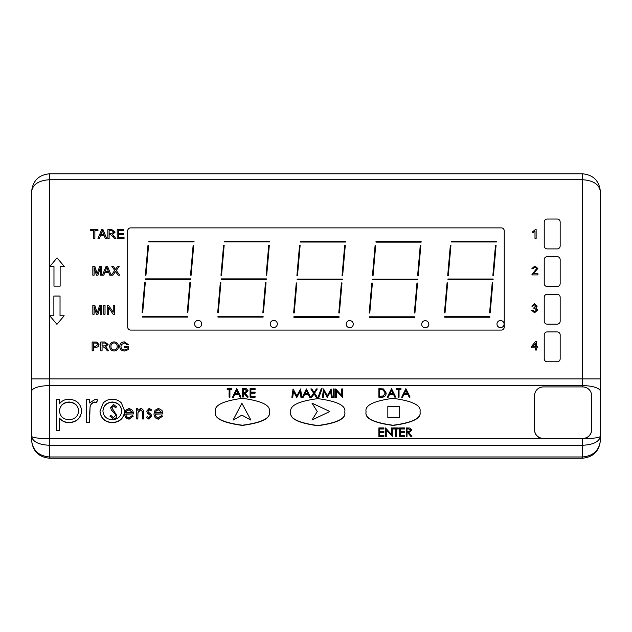 <?xml version="1.0" encoding="UTF-8"?>
<svg xmlns="http://www.w3.org/2000/svg" width="632" height="632" viewBox="0 0 632 632"><rect width="100%" height="100%" fill="white"/><g stroke="black" fill="none" stroke-linecap="round" stroke-linejoin="round"><path stroke-width="0.95" d="M233.074 420.122L241.898 403.255L250.904 420.122L241.898 415.137L250.904 420.122L241.898 403.255L233.074 420.122L241.898 415.137L233.074 420.122M311.995 403.145L329.825 411.495L311.995 420.011L317.264 411.495L311.995 420.011L329.825 411.495L311.995 403.145L317.264 411.495L311.995 403.145M387.835 406.455L399.685 406.455L399.685 417.657L387.835 417.657L387.835 406.455L399.685 406.455L399.685 417.657L387.835 417.657L387.835 406.455M504.075 324.074A3.555 3.555 0 0 0 500.52 320.519A3.555 3.555 0 0 0 496.965 324.074A3.555 3.555 0 0 0 500.52 327.629A3.555 3.555 0 0 0 504.075 324.074M428.828 324.24A3.555 3.555 0 0 0 425.273 320.685A3.555 3.555 0 0 0 421.718 324.24A3.555 3.555 0 0 0 425.273 327.795A3.555 3.555 0 0 0 428.828 324.24M353.272 324.145A3.555 3.555 0 0 0 349.717 320.59A3.555 3.555 0 0 0 346.162 324.145A3.555 3.555 0 0 0 349.717 327.7A3.555 3.555 0 0 0 353.272 324.145M277.322 323.955A3.555 3.555 0 0 0 273.767 320.4A3.555 3.555 0 0 0 270.212 323.955A3.555 3.555 0 0 0 273.767 327.51A3.555 3.555 0 0 0 277.322 323.955M201.727 323.94A3.555 3.555 0 0 0 198.172 320.385A3.555 3.555 0 0 0 194.617 323.94A3.555 3.555 0 0 0 198.172 327.495A3.555 3.555 0 0 0 201.727 323.94M420.003 411.788L420.003 411.985C421.536 418.337 412.546 422.816 393.041 425.423C373.536 422.816 364.553 418.337 366.086 411.985L366.086 411.788C364.553 418.147 373.536 422.626 393.041 425.233C412.546 422.626 421.536 418.147 420.003 411.788C421.536 405.436 412.546 400.949 393.041 398.342C373.536 400.949 364.553 405.436 366.086 411.788M269.335 411.772L269.335 411.969C270.867 418.321 261.877 422.808 242.372 425.415C222.867 422.808 213.885 418.321 215.417 411.969L215.417 411.772C213.885 418.131 222.867 422.611 242.372 425.218C261.877 422.611 270.867 418.131 269.335 411.772C270.867 405.42 261.877 400.933 242.372 398.326C222.867 400.933 213.885 405.42 215.417 411.772M344.756 412.072L344.756 412.262C346.289 418.621 337.298 423.1 317.793 425.707C298.288 423.1 289.306 418.621 290.839 412.262L290.839 412.072C289.306 418.423 298.288 422.911 317.793 425.518C337.298 422.911 346.289 418.423 344.756 412.072C346.289 405.712 337.298 401.233 317.793 398.626C298.288 401.233 289.306 405.712 290.839 412.072M411.803 430.179L408.651 432.454L411.914 436.333L410.926 436.333L407.664 432.454L407.016 432.454L407.016 436.333L406.218 436.333L406.218 427.927L410.01 428.046L411.803 430.179L408.809 432.644M411.914 436.333L410.926 436.53L407.664 432.651L407.016 432.651M407.016 436.333L406.218 436.333M404.622 428.986L400.412 428.986L400.412 431.38L404.622 431.38L404.622 432.43L400.412 432.43L400.412 435.472L404.622 435.472L404.622 436.53L399.614 436.53L399.614 427.927L404.622 427.927L404.622 428.986M395.506 428.986L393.57 428.986L393.57 427.927L398.247 427.927L398.247 428.986L396.303 428.986M398.247 428.788L396.303 428.788L396.303 436.53L395.506 436.53L395.506 428.788L393.57 428.788M391.524 434.547L391.524 427.927L392.322 427.927L392.322 436.333L386.278 429.736L386.278 436.53L385.481 436.53L385.481 427.927L391.524 434.547L391.524 428.125M392.322 436.333L386.278 429.926M383.885 428.986L379.674 428.986L379.674 431.38L383.885 431.38L383.885 432.43L379.674 432.43L379.674 435.472L383.885 435.472L383.885 436.53L378.876 436.53L378.876 427.927L383.885 427.927L383.885 428.986M410.097 397.046L409.228 397.236L407.917 394.55L403.888 394.55L402.537 397.236L401.668 397.236L405.878 388.641L410.097 397.046L409.228 397.046L407.917 394.352L403.888 394.352L402.537 397.046L401.668 397.046M398.247 389.699L396.311 389.699L396.311 388.641L400.98 388.641L400.98 389.699L399.045 389.699M400.98 389.502L399.045 389.502L399.045 397.236L398.247 397.236L398.247 389.502L396.311 389.502M395.743 397.046L394.874 397.236L393.562 394.55L389.533 394.55L388.182 397.236L387.305 397.236L391.524 388.641L395.743 397.046L394.874 397.046L393.562 394.352L389.533 394.352L388.182 397.046L387.305 397.046M386.168 392.954L386.168 393.144C386.002 395.845 384.485 397.212 381.633 397.236L378.876 397.236L378.876 388.641L383.49 388.949L386.168 392.954C386.002 395.656 384.485 397.022 381.633 397.046L378.876 397.046M341.715 395.537L341.715 388.925L342.512 388.925L342.512 397.331L336.469 390.726L336.469 397.52L335.671 397.52L335.671 388.925L341.715 395.537L341.715 389.115M342.512 397.331L336.469 390.924M334.146 397.52L333.348 397.52L333.348 388.925L334.146 388.925L334.146 397.52M323.165 397.52L322.367 397.331L323.537 388.925L327.321 395.822L331.097 388.925L332.282 397.52L331.476 397.52L330.623 391.477L327.242 397.52L324.019 391.461L323.165 397.52L322.367 397.331M322.091 388.712L318.378 398.516L317.533 398.516L321.253 388.712L322.091 388.712L318.402 398.626M313.543 393.136L310.825 388.925L311.742 388.925L314.072 392.361L316.395 388.925L317.319 388.925L314.594 393.136M317.319 388.925L314.531 393.041L317.43 397.52L316.514 397.52L314.072 393.918L311.631 397.52L310.707 397.52L313.614 393.041L310.825 388.925M310.604 397.331L309.743 397.52L308.424 394.826L304.395 394.826L303.044 397.52L302.175 397.52L306.394 388.925L310.604 397.331L309.743 397.331L308.424 394.637L304.395 394.637L303.044 397.331L302.175 397.331M292.679 397.52L291.873 397.331L293.05 388.925L296.835 395.822L300.611 388.925L301.788 397.52L300.99 397.52L300.137 391.477L296.748 397.52L293.525 391.461L292.679 397.52L291.873 397.331M255.099 389.683L250.88 389.683L250.88 392.077L255.099 392.077L255.099 393.128L250.88 393.128L250.88 396.169L255.099 396.169L255.099 397.228L250.082 397.228L250.082 388.625L255.099 388.625L255.099 389.683M248.147 390.876L244.995 393.151L248.258 397.03L247.27 397.03L244.007 393.151L243.36 393.151L243.36 397.03L242.562 397.03L242.562 388.625L246.354 388.743L248.147 390.876L245.153 393.341M248.258 397.03L247.27 397.228L244.007 393.349L243.36 393.349M243.36 397.03L242.562 397.03M240.966 397.03L240.097 397.228L238.785 394.534L234.756 394.534L233.405 397.228L232.537 397.228L236.755 388.625L240.966 397.03L240.097 397.03L238.785 394.336L234.756 394.336L233.405 397.03L232.537 397.03M229.116 389.683L227.18 389.683L227.18 388.625L231.849 388.625L231.849 389.683L229.914 389.683M231.849 389.494L229.914 389.494L229.914 397.228L229.116 397.228L229.116 389.494L227.18 389.494M89.546 399.827L89.546 402.947L95.361 399.234L97.905 400.009L96.301 402.6L94.8 402.197C92.161 402.774 90.589 404.385 90.068 407.048L89.546 414.774M97.905 400.009L96.301 402.402L94.8 401.999C92.161 402.576 90.589 404.196 90.068 406.85L89.546 422.342L86.624 422.342L86.624 399.629L89.546 399.629L89.546 402.947M59.471 399.827L59.471 403.801C61.857 400.751 65.064 399.227 69.093 399.234C76.654 399.851 80.825 403.722 81.607 410.832C80.904 417.981 76.756 421.892 69.18 422.539C65.222 422.476 61.983 420.983 59.471 418.068L59.471 430.447L56.54 430.447L56.54 399.629L59.471 399.629L59.471 403.801M81.607 410.832L81.607 411.021C80.904 418.179 76.756 422.081 69.18 422.737C65.222 422.666 61.983 421.173 59.471 418.258M59.471 430.447L56.54 430.447M162.566 416.14L158.474 419.158C155.519 418.653 154.034 416.899 154.018 413.889L155.03 410.279L158.458 408.375L161.99 410.389L162.945 413.936L155.164 413.936C155.188 416.085 156.262 417.341 158.387 417.713L161.65 415.556L162.566 416.14L158.474 418.969C155.519 418.463 154.034 416.701 154.018 413.699M162.945 413.936L155.172 414.134M151.53 409.828L150.835 410.705L149.176 409.631L147.928 411.005L148.228 411.938L151.111 414.426L151.53 416.006L148.939 418.969L146.403 417.578L147.09 416.63L148.836 417.713L150.392 416.061L150.092 415.09L147.193 412.633L146.782 411.061L149.144 408.375L151.53 409.828L150.835 410.903L149.176 409.82L147.928 411.203M151.53 416.006L148.939 419.158L146.403 417.578M150.392 416.259L150.092 415.279L147.193 412.83L146.782 411.061M137.839 408.746L137.839 410.397L140.81 408.375C143.156 409.196 144.128 410.926 143.725 413.557L143.725 418.977L142.587 418.977L142.595 411.803M142.595 411.835L140.715 409.82L137.989 412.53L137.839 415.279M142.595 411.645L140.715 409.631L137.989 412.341L137.839 418.977L136.702 418.977L136.702 408.548L137.839 408.548L137.839 410.397M133.265 416.14L129.173 419.158C126.218 418.653 124.733 416.899 124.717 413.889L125.729 410.279L129.157 408.375L132.688 410.389L133.644 413.936L125.855 413.936C125.879 416.085 126.961 417.341 129.086 417.713L132.349 415.556L133.265 416.14L129.173 418.969C126.218 418.463 124.733 416.701 124.717 413.699M133.644 413.936L125.863 414.134M124.646 410.95L124.646 411.148C123.951 418.273 119.851 422.137 112.33 422.737C104.801 422.144 100.686 418.281 99.99 411.148L103.261 402.963C105.702 400.475 108.728 399.227 112.33 399.234C115.917 399.234 118.935 400.467 121.376 402.947L124.646 410.95C123.951 418.084 119.851 421.947 112.33 422.539C104.801 421.955 100.686 418.092 99.99 410.95M582.625 386.918L543.52 386.918A8.888 8.406 0 0 0 534.633 395.324L534.633 430.25A8.888 8.406 0 0 0 543.52 438.648L582.625 438.648A8.888 8.406 0 0 0 591.513 430.25L591.513 395.324A8.888 8.406 0 0 0 582.625 386.918L582.625 173.8L49.375 173.8C38.655 174.93 32.73 180.855 31.6 191.575L31.6 440.425C32.73 450.403 38.655 455.917 49.375 456.968L582.625 456.968L582.625 438.648C593.345 438.505 599.27 437.747 600.4 436.38L600.4 440.425C599.27 450.403 593.345 455.917 582.625 456.968L582.625 458.2L49.375 458.2C38.655 457.07 32.73 451.145 31.6 440.425M130.666 227.883A2.963 2.963 0 0 0 127.704 230.846L127.704 327.123A2.963 2.963 0 0 0 130.666 330.086L501.279 330.086A2.963 2.963 0 0 0 504.241 327.123L504.241 230.846A2.963 2.963 0 0 0 501.279 227.883L130.666 227.883M582.625 173.8C593.345 174.93 599.27 180.855 600.4 191.575L600.4 436.38C599.27 441.744 593.345 444.715 582.625 445.276L49.375 445.276C38.655 444.715 32.73 441.744 31.6 436.38C32.73 437.747 38.655 438.505 49.375 438.648L582.625 438.458A8.888 8.406 0 0 0 591.513 430.052M49.375 173.8L49.375 179.725C38.655 180.476 32.73 184.425 31.6 191.575M600.4 191.575C599.27 184.425 593.345 180.476 582.625 179.725L49.375 179.725L49.375 378.892L600.4 378.892M600.4 440.425C599.27 451.145 593.345 457.07 582.625 458.2M125.965 412.68L132.507 412.68L129.212 409.631L126.993 410.587L125.965 412.68M132.459 412.68L129.212 409.82L126.993 410.784L125.965 412.878M137.839 418.787L136.702 418.787M143.725 418.787L142.587 418.787M155.267 412.68L161.808 412.68L158.514 409.631L156.294 410.587L155.267 412.68M161.76 412.68L158.514 409.82L156.294 410.784L155.267 412.878M69.062 401.999C63.192 402.434 59.993 405.412 59.471 410.942C60.016 416.425 63.232 419.364 69.109 419.774C74.868 419.269 78.06 416.291 78.684 410.855C78.068 405.404 74.86 402.458 69.062 401.999L69.062 402.197C63.192 402.623 59.993 405.602 59.471 411.132M78.684 411.053C78.068 405.602 74.86 402.647 69.062 402.197M89.546 422.144L86.624 422.144M112.314 401.999C106.579 402.545 103.443 405.531 102.921 410.974C103.45 416.393 106.579 419.332 112.314 419.774C118.05 419.324 121.186 416.393 121.715 410.974C121.186 405.539 118.058 402.545 112.314 401.999L112.314 402.197C106.579 402.734 103.443 405.728 102.921 411.163M121.715 411.163C121.186 405.728 118.058 402.742 112.314 402.197M113.397 419.142L109.865 416.085L110.845 415.374L113.341 417.713L115.569 415.335L115.158 413.96L111.264 409.82L110.632 407.687L113.46 404.425L116.517 406.795L115.577 407.656L113.405 405.863L111.769 407.632L116.707 415.358C116.644 417.507 115.538 418.763 113.397 419.142L109.865 416.085M116.707 415.358L116.707 415.548C116.644 417.697 115.538 418.961 113.397 419.34M113.405 405.863L111.769 407.822M115.577 407.656L113.405 406.052M116.517 406.795L115.577 407.845M110.632 407.687L111.264 409.82M115.158 413.96L111.264 410.018M115.569 415.532L115.158 414.158M534.633 430.052A8.888 8.406 0 0 0 543.52 438.458M536.134 229.495L536.134 238.383L534.996 238.383L534.996 231.462L532.721 232.773L532.721 231.723L535.407 229.495L536.134 229.495M533.282 273.775L537.951 273.775L537.951 274.912L531.796 274.912L536.702 268.497L534.909 267.052L533.053 268.647L531.915 268.537L534.933 266.025L537.84 268.482L533.282 273.775M534.585 312.793L531.654 310.288L532.792 310.17L534.625 311.766L536.552 309.996L534.719 308.345L533.906 308.463L534.032 307.436L536.094 306.086L534.577 304.814L532.902 306.188L531.765 306.07L534.538 303.795L537.232 306.054L535.968 307.816L537.69 310.004L534.585 312.793M536.655 350.017L535.517 350.017L535.517 347.853L531.299 347.853L531.299 346.715L535.746 341.24L536.655 341.24L536.655 346.715L537.8 346.715L537.8 347.853L536.655 347.853L536.655 350.017M532.744 346.715L535.517 346.715L535.517 343.302L532.744 346.715M94.871 238.564L93.615 238.564L93.615 230.704L90.542 230.704L90.542 229.677L97.952 229.677L97.952 230.704L94.871 230.704L94.871 238.564M99.319 238.564L97.984 238.564L101.634 229.677L103.032 229.677L106.69 238.564L105.354 238.564L104.304 235.831L100.37 235.831L99.319 238.564M101.713 232.323L100.757 234.804L103.917 234.804L102.337 230.704L101.713 232.323M109.115 238.564L107.859 238.564L107.859 229.677L111.935 229.677L115.15 232.078L112.607 234.464L115.854 238.564L114.392 238.564L113.191 236.692L110.505 234.583L109.115 234.583L109.115 238.564M109.115 233.556L111.69 233.556L113.902 232.102L111.983 230.704L109.115 230.704L109.115 233.556M124.038 238.564L117.204 238.564L117.204 229.677L123.817 229.677L123.817 230.704L118.46 230.704L118.46 233.437L123.469 233.437L123.469 234.464L118.46 234.464L118.46 237.545L124.038 237.545L124.038 238.564M94.089 275.204L92.833 275.204L92.833 266.317L94.824 266.317L97.225 273.861L99.635 266.317L101.61 266.317L101.61 275.204L100.354 275.204L100.354 267.684L97.976 275.204L96.451 275.204L94.089 267.684L94.089 275.204M103.774 275.204L102.439 275.204L106.097 266.317L107.495 266.317L111.145 275.204L109.81 275.204L108.759 272.471L104.825 272.471L103.774 275.204M106.176 268.963L105.22 271.444L108.372 271.444L106.792 267.344L106.176 268.963M112.907 275.204L111.35 275.204L114.74 270.433L111.809 266.317L113.333 266.317L115.443 269.437L117.655 266.317L119.211 266.317L116.28 270.457L119.669 275.204L118.145 275.204L115.522 271.523L112.907 275.204M94.089 314.254L92.833 314.254L92.833 305.367L94.824 305.367L97.225 312.911L99.635 305.367L101.61 305.367L101.61 314.254L100.354 314.254L100.354 306.741L97.976 314.254L96.451 314.254L94.089 306.741L94.089 314.254M105.03 314.254L103.774 314.254L103.774 305.367L105.03 305.367L105.03 314.254M108.443 314.254L107.195 314.254L107.195 305.367L108.522 305.367L113.231 312.168L113.231 305.367L114.487 305.367L114.487 314.254L113.152 314.254L108.443 307.46L108.443 314.254M93.402 350.894L92.146 350.894L92.146 342.007L96.886 342.094L98.979 344.566C98.758 346.462 97.652 347.355 95.669 347.252L93.402 347.252L93.402 350.894M93.402 346.225L95.661 346.225L97.731 344.598L96.72 343.113L93.402 343.034L93.402 346.225M102.06 350.894L100.804 350.894L100.804 342.007L104.873 342.007L108.096 344.408L105.544 346.794L108.799 350.894L107.329 350.894L106.136 349.022L103.443 346.905L102.06 346.905L102.06 350.894M102.06 345.886L104.635 345.886L106.84 344.432L104.92 343.034L102.06 343.034L102.06 345.886M114.076 351.013C111.35 350.792 109.889 349.314 109.692 346.573C109.778 343.69 111.248 342.133 114.084 341.896C116.873 342.125 118.334 343.65 118.468 346.47C118.326 349.275 116.865 350.784 114.076 351.013M110.948 346.581C111.003 348.651 112.046 349.78 114.068 349.986C116.146 349.765 117.197 348.588 117.212 346.455C117.189 344.337 116.154 343.152 114.092 342.923C111.943 343.152 110.892 344.369 110.948 346.581M127.127 347.363L124.504 347.363L124.504 346.336L128.375 346.336L128.375 349.63L124.504 351.013C121.549 350.902 119.954 349.401 119.717 346.494C119.906 343.555 121.463 342.023 124.401 341.896L128.233 344.511L127.079 344.803L124.378 342.923L121.328 344.677L120.973 346.447C121.028 348.674 122.174 349.859 124.401 349.986L127.127 349.046L127.127 347.363M60.135 286.154L60.135 266.443L64.259 266.443L57.054 257.872L49.849 266.443L53.973 266.443L53.973 286.154L60.135 286.154M60.032 296.053L60.032 315.763L64.156 315.763L56.951 324.335L49.746 315.763L53.87 315.763L53.87 296.053L60.032 296.053M560.165 245.943L560.165 222.006A2.963 2.963 0 0 0 557.203 219.043L547.186 219.043A2.963 2.963 0 0 0 544.223 222.006L544.223 245.943A2.963 2.963 0 0 0 547.186 248.905L557.203 248.905A2.963 2.963 0 0 0 560.165 245.943M560.165 283.563L560.165 259.626A2.963 2.963 0 0 0 557.203 256.663L547.186 256.663A2.963 2.963 0 0 0 544.223 259.626L544.223 283.563A2.963 2.963 0 0 0 547.186 286.525L557.203 286.525A2.963 2.963 0 0 0 560.165 283.563M560.165 321.19L560.165 297.253A2.963 2.963 0 0 0 557.203 294.291L547.186 294.291A2.963 2.963 0 0 0 544.223 297.253L544.223 321.19A2.963 2.963 0 0 0 547.186 324.153L557.203 324.153A2.963 2.963 0 0 0 560.165 321.19M560.165 358.818L560.165 334.881A2.963 2.963 0 0 0 557.203 331.918L547.186 331.918A2.963 2.963 0 0 0 544.223 334.881L544.223 358.818A2.963 2.963 0 0 0 547.186 361.781L557.203 361.781A2.963 2.963 0 0 0 560.165 358.818M444.707 317.225L489.855 317.225L489.855 316.632L444.707 316.632L444.707 317.225M492.209 282.828L489.587 312.816L490.171 312.864L492.802 282.883L492.209 282.828M495.488 245.35L492.865 275.331L493.458 275.386L496.081 245.398L495.488 245.35M447.962 279.597L493.11 279.597L493.11 279.004L447.962 279.004L447.962 279.597M447.061 282.844L444.438 312.832L445.023 312.88L447.646 282.899L447.061 282.844M450.339 245.366L447.717 275.347L448.301 275.402L450.932 245.413L450.339 245.366M451.224 241.977L496.373 241.977L496.373 241.385L451.224 241.385L451.224 241.977M420.248 245.516L417.626 275.505L418.21 275.552L420.833 245.572L420.248 245.516M375.985 242.143L421.133 242.143L421.133 241.55L375.985 241.55L375.985 242.143M375.092 245.532L372.469 275.52L373.062 275.568L375.685 245.587L375.092 245.532M372.722 279.771L417.871 279.771L417.871 279.178L372.722 279.178L372.722 279.771M416.97 283.002L414.339 312.982L414.932 313.038L417.554 283.049L416.97 283.002M371.813 283.018L369.191 312.998L369.783 313.053L372.406 283.065L371.813 283.018M369.467 317.39L414.616 317.39L414.616 316.798L369.467 316.798L369.467 317.39M293.904 317.296L339.052 317.296L339.052 316.703L293.904 316.703L293.904 317.296M341.406 282.907L338.784 312.887L339.376 312.943L341.999 282.954L341.406 282.907M297.159 279.676L342.307 279.676L342.307 279.083L297.159 279.083L297.159 279.676M344.685 245.421L342.062 275.41L342.655 275.457L345.277 245.477L344.685 245.421M300.421 242.048L345.57 242.048L345.57 241.456L300.421 241.456L300.421 242.048M299.536 245.437L296.914 275.426L297.506 275.473L300.129 245.493L299.536 245.437M296.258 282.923L293.635 312.903L294.22 312.959L296.85 282.97L296.258 282.923M217.953 317.106L263.102 317.106L263.102 316.514L217.953 316.514L217.953 317.106M265.456 282.709L262.833 312.698L263.418 312.745L266.048 282.765L265.456 282.709M268.734 245.232L266.112 275.212L266.704 275.268L269.327 245.279L268.734 245.232M224.471 241.858L269.619 241.858L269.619 241.266L224.471 241.266L224.471 241.858M223.586 245.248L220.963 275.228L221.548 275.283L224.17 245.295L223.586 245.248M221.208 279.478L266.356 279.478L266.356 278.886L221.208 278.886L221.208 279.478M220.307 282.725L217.685 312.714L218.269 312.761L220.892 282.781L220.307 282.725M189.861 282.694L187.238 312.682L187.823 312.729L190.453 282.749L189.861 282.694M142.358 317.09L187.507 317.09L187.507 316.498L142.358 316.498L142.358 317.09M144.712 282.709L142.089 312.698L142.674 312.745L145.297 282.765L144.712 282.709M145.613 279.463L190.761 279.463L190.761 278.87L145.613 278.87L145.613 279.463M193.139 245.216L190.516 275.197L191.109 275.252L193.732 245.263L193.139 245.216M148.875 241.843L194.024 241.843L194.024 241.25L148.875 241.25L148.875 241.843M147.991 245.232L145.368 275.212L145.953 275.268L148.583 245.279L147.991 245.232M229.914 397.03L229.116 397.03M236.803 390.268L235.191 393.475L238.367 393.475L236.803 390.268L235.286 393.475M238.272 393.475L236.803 390.458M243.36 389.494L243.36 392.29L244.987 392.306L247.349 390.876L245.026 389.494L243.36 389.494M247.349 391.066L245.026 389.683L243.36 389.683L243.36 392.29M255.099 397.03L250.082 397.03M255.099 392.938L250.88 392.938L250.88 396.169M255.099 389.494L250.88 389.494L250.88 392.077M301.788 397.331L300.99 397.331L300.137 391.279L296.929 397.331L293.525 391.461M293.525 391.263L292.679 397.331M306.441 390.56L304.829 393.776L308.005 393.776L306.441 390.56L304.924 393.776M307.91 393.776L306.441 390.758M317.43 397.331L316.514 397.331L314.072 393.72L311.631 397.52M311.631 397.331L310.707 397.331M332.282 397.331L331.476 397.331L330.623 391.279L327.416 397.331L324.019 391.461M324.019 391.263L323.165 397.331M334.146 397.331L333.348 397.331M336.469 397.331L335.671 397.331M379.674 396.185L383.237 395.972L385.37 392.946L383.032 389.739L379.674 389.502L379.674 396.185L379.674 389.699L383.032 389.936L385.37 393.144M391.571 390.284L389.96 393.491L393.136 393.491L391.571 390.284L390.062 393.491M393.049 393.491L391.571 390.473M399.045 397.046L398.247 397.046M405.926 390.284L404.322 393.491L407.498 393.491L405.926 390.284L404.417 393.491M407.403 393.491L405.926 390.473M383.885 436.333L378.876 436.333M383.885 432.241L379.674 432.241L379.674 435.472M383.885 428.788L379.674 428.788L379.674 431.38M386.278 436.333L385.481 436.333M396.303 436.333L395.506 436.333M404.622 436.333L399.614 436.333M404.622 432.241L400.412 432.241L400.412 435.472M404.622 428.788L400.412 428.788L400.412 431.38M407.016 428.788L407.016 431.593L408.643 431.609L411.005 430.179L408.683 428.788L407.016 428.788M411.005 430.368L408.683 428.986L407.016 428.986L407.016 431.593M31.6 378.892L49.375 378.892L49.375 385.639L582.625 385.639A17.775 5.791 180 0 1 600.4 391.429M31.6 391.429A17.775 5.791 180 0 1 49.375 385.639L49.375 458.2"/></g></svg>
